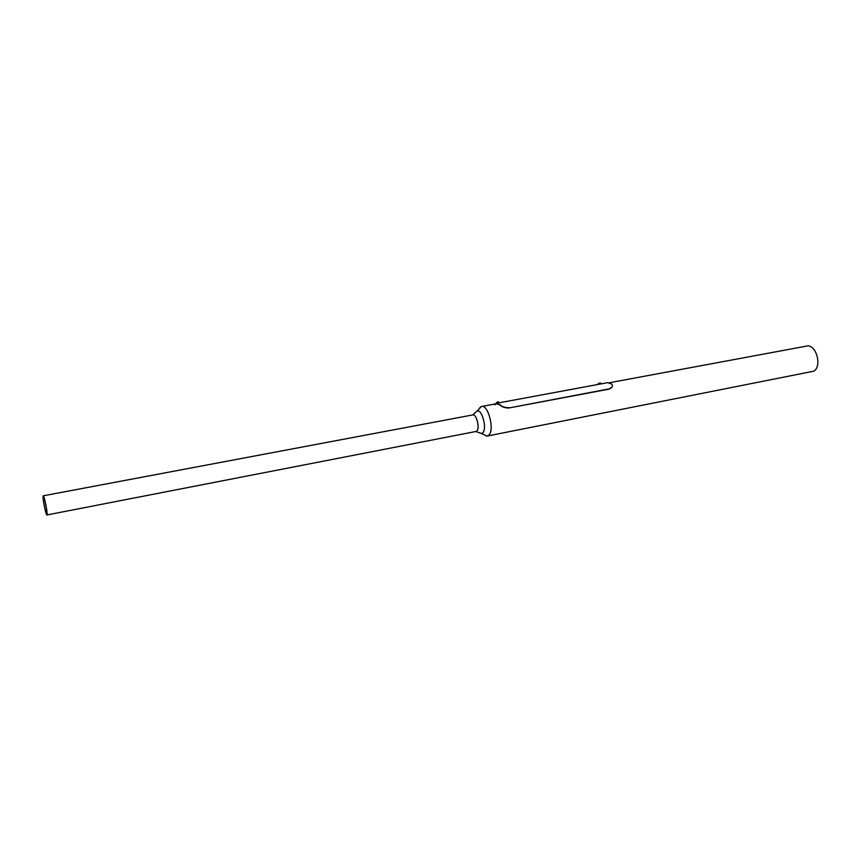 <?xml version="1.0" encoding="UTF-8"?>
<svg xmlns="http://www.w3.org/2000/svg" width="861" height="861" viewBox="0 0 861 861"><rect width="100%" height="100%" fill="white"/><g stroke="black" fill="none" stroke-linecap="round" stroke-linejoin="round"><path stroke-width="1.29" d="M479.555 432.857L481.181 433.438M483.742 434.601L486.885 436.096L488.844 435.139C494.774 430.07 488.262 404.39 481.6 406.489L479.878 407.511M609.308 382.758L806.606 346.09C815.927 343.604 822.438 366.033 813.849 371.166L487.251 436.043M472.657 414.948L472.797 414.916C476.456 413.754 480.083 428.078 476.854 430.952L475.81 431.49M479.394 432.792L481.342 433.503L482.763 432.771C487.315 428.789 482.052 408.857 477.048 411.041L475.487 412.43M47.075 514.523L46.903 514.964C46.031 515.61 42.641 499.111 43.072 496.28L43.244 495.807C44.115 495.097 47.549 511.843 47.075 514.523M43.201 496.883L43.362 496.442C44.18 495.785 47.377 511.402 46.946 513.92L46.785 514.329C45.967 514.932 42.802 499.52 43.201 496.883M499.703 404.864L496.399 403.314L607.543 382.682L611.375 383.78L612.343 385.05C612.688 386.912 611.601 388.193 609.071 388.892L509.034 407.963C505.063 408.049 501.952 407.016 499.703 404.864L496.474 403.723L494.72 404.756M496.399 403.314L494.989 404.003M499.821 404.573C502.06 406.747 505.159 407.791 509.142 407.705M497.604 404.218L498.164 403.917M612.117 386.933L608.953 389.15L509.034 407.963M600.806 383.931L600.548 383.199L599.019 383.253L598.158 384.038M598.158 383.748L600.365 382.962M499.337 402.776L498.261 401.829L496.636 402.851M496.625 402.539L498.164 401.732M481.396 433.492L486.885 436.096M481.6 406.489L496.474 403.723M477.102 411.02L481.245 406.586M475.832 431.501L481.342 433.503M46.903 514.964L475.961 431.479M43.244 495.807L472.797 414.916M472.667 414.937L477.048 411.041M598.287 384.393L598.987 383.134L600.504 382.994M496.765 403.249L496.56 402.614L498.175 401.721"/></g></svg>
